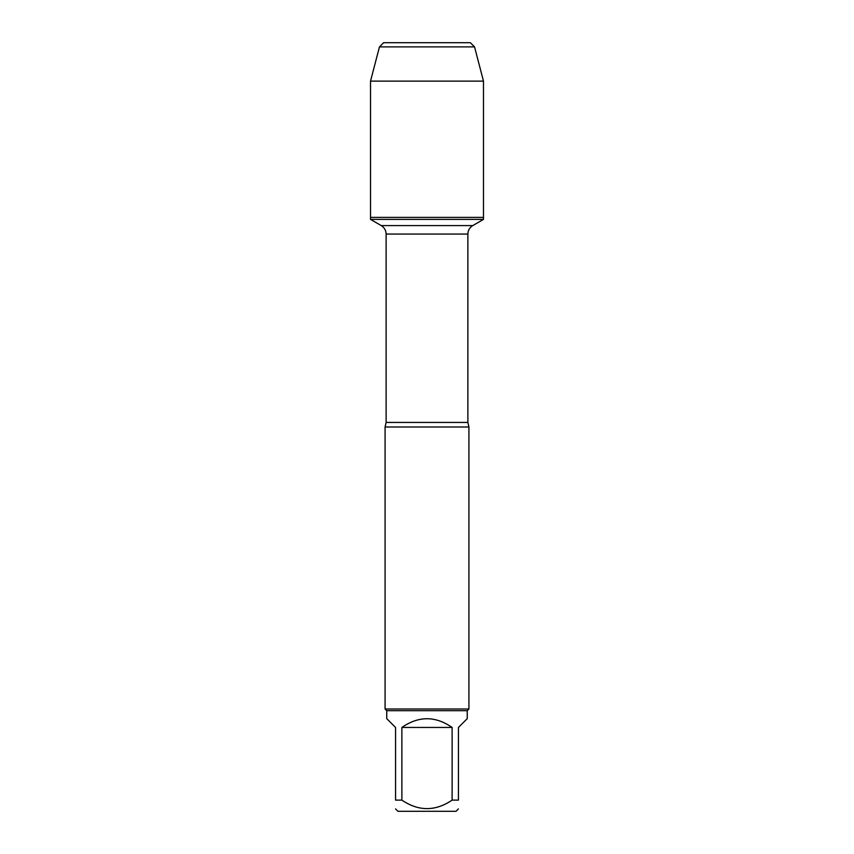 <?xml version="1.0" encoding="UTF-8"?>
<svg xmlns="http://www.w3.org/2000/svg" width="854" height="854" viewBox="0 0 854 854"><rect width="100%" height="100%" fill="white"/><g stroke="black" fill="none" stroke-linecap="round" stroke-linejoin="round"><path stroke-width="1.28" d="M370.519 219.403L483.481 219.403L483.481 217.386L370.519 217.386L370.519 219.403L381.236 225.584C384.375 227.538 385.997 230.356 386.125 234.06L386.125 422.431L385.079 427L385.079 709.001L468.921 709.001L468.921 427L385.079 427M458.438 800.123C458.438 811.439 458.438 811.439 458.438 800.123L452.118 800.123C435.348 811.439 418.599 811.439 401.882 800.123L395.562 800.123C395.562 811.439 395.562 811.439 395.562 800.123L395.562 727.448L386.755 718.652L386.755 710.688L467.245 710.688L467.245 718.652L458.438 727.448L458.438 800.123M458.438 808.919L456.068 811.3L397.932 811.3L395.562 808.919M452.118 800.123L452.118 727.448C435.369 715.833 418.631 715.833 401.882 727.448L401.882 800.123M386.755 710.688L385.079 709.001M401.882 727.448L452.118 727.448M379.454 46.895L474.546 46.895L470.351 42.7L383.649 42.7L379.454 46.895L370.519 81.13L370.519 217.386L483.481 217.386L483.481 81.13L370.519 81.13L379.454 46.895L383.649 42.7L416.165 42.7M474.546 46.895L483.481 81.13M386.125 422.431L467.875 422.431L468.921 427M467.875 422.431L467.875 234.06L386.125 234.06M381.236 225.584L472.764 225.584L483.481 219.403M467.875 234.06C468.003 230.356 469.625 227.538 472.764 225.584M467.245 710.688L468.921 709.001"/></g></svg>
